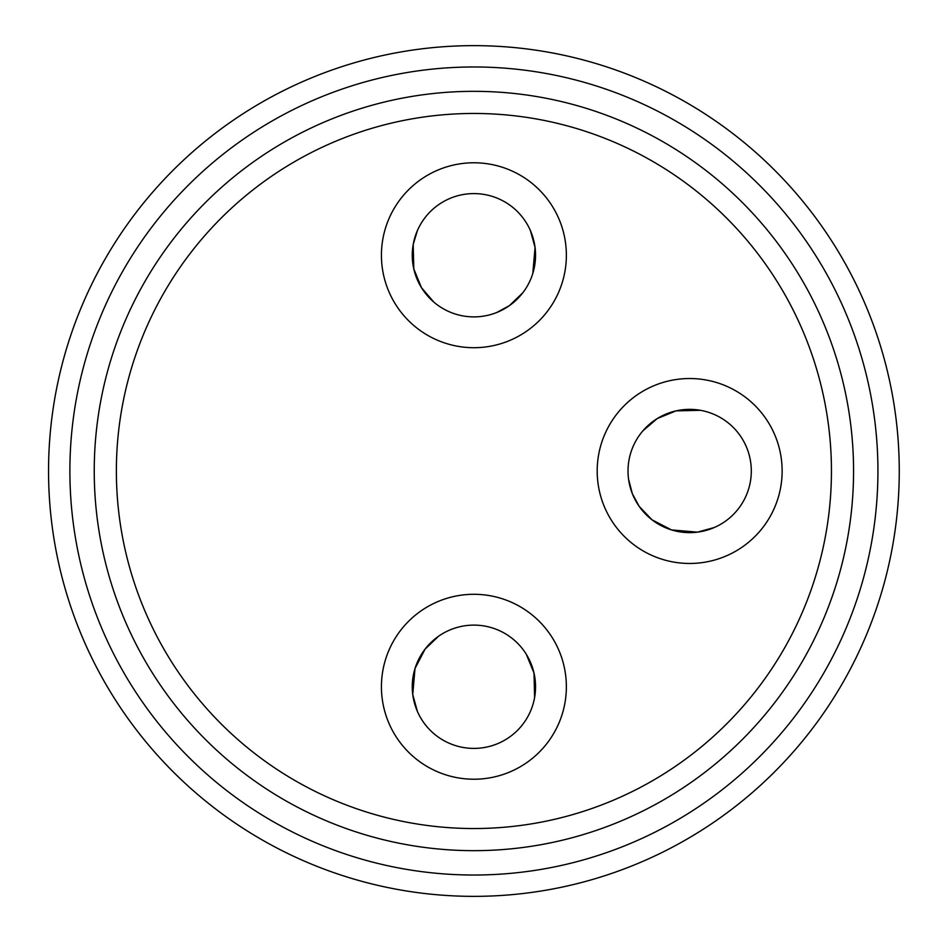 <?xml version="1.0" encoding="UTF-8"?>
<svg xmlns="http://www.w3.org/2000/svg" width="942" height="942" viewBox="0 0 942 942"><rect width="100%" height="100%" fill="white"/><g stroke="black" fill="none" stroke-linecap="round" stroke-linejoin="round"><path stroke-width="1.41" d="M831.445 471A357.548 357.548 0 0 1 295.129 780.635A357.548 357.548 0 0 1 295.129 161.365A357.548 357.548 0 0 1 831.445 471M48.548 471A425.348 425.348 0 0 1 686.577 102.631A425.348 425.348 0 0 1 686.577 839.369A425.348 425.348 0 0 1 48.548 471M782.131 471A92.469 92.469 0 0 0 689.662 378.531A92.469 92.469 0 0 0 597.193 471A92.469 92.469 0 0 0 689.662 563.469A92.469 92.469 0 0 0 782.131 471M566.366 686.753A92.469 92.469 0 0 0 473.897 594.296A92.469 92.469 0 0 0 381.428 686.753A92.469 92.469 0 0 0 473.897 779.222A92.469 92.469 0 0 0 566.366 686.753M566.366 255.247A92.469 92.469 0 0 0 473.897 162.778A92.469 92.469 0 0 0 381.428 255.247A92.469 92.469 0 0 0 473.897 347.704A92.469 92.469 0 0 0 566.366 255.247M473.897 316.889A61.642 61.642 0 0 1 412.255 255.247A61.642 61.642 0 0 1 473.897 193.593A61.642 61.642 0 0 1 535.551 255.247A61.642 61.642 0 0 1 473.897 316.889M417.4 230.578L413.197 244.484L413.797 268.917L421.474 287.675L433.803 302.064M496.587 312.567L509.363 305.667L522.751 292.844M532.795 273.439L535.056 247.452L530.405 230.578M473.897 625.111A61.642 61.642 0 0 1 535.551 686.753A61.642 61.642 0 0 1 473.897 748.407A61.642 61.642 0 0 1 412.255 686.753A61.642 61.642 0 0 1 473.897 625.111M534.597 697.516L534.008 673.083L526.319 654.325M438.442 636.333L425.054 649.156L414.998 668.561L412.749 694.548L417.4 711.422M628.02 471A61.642 61.642 0 0 1 689.662 409.358A61.642 61.642 0 0 1 751.304 471A61.642 61.642 0 0 1 689.662 532.642A61.642 61.642 0 0 1 628.02 471M700.412 410.3L675.979 410.889L657.222 418.578L642.833 430.906M628.585 479.325L632.341 493.679L639.229 506.455L652.052 519.843L671.458 529.899L697.445 532.148L714.319 527.496M94.235 471A379.673 379.673 0 0 0 663.733 799.805A379.673 379.673 0 0 0 663.733 142.195A379.673 379.673 0 0 0 94.235 471M69.885 471A404.012 404.012 0 0 1 675.909 121.106A404.012 404.012 0 0 1 675.909 820.894A404.012 404.012 0 0 1 69.885 471"/></g></svg>
